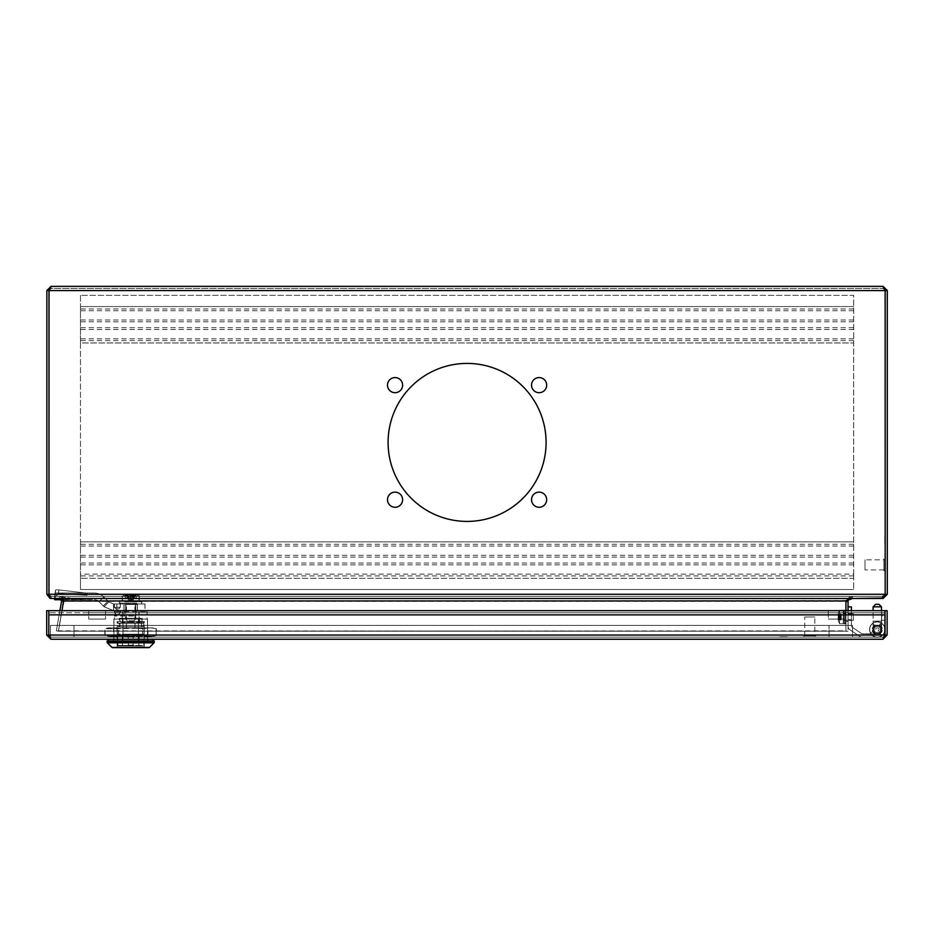 <?xml version="1.0" encoding="UTF-8"?>
<svg xmlns="http://www.w3.org/2000/svg" width="934" height="934" viewBox="0 0 934 934"><rect width="100%" height="100%" fill="white"/><g stroke="black" fill="none" stroke-linecap="round" stroke-linejoin="round"><path stroke-width="0.7" stroke-dasharray="4.67 3.5" d="M49.21 636.299L50.903 637.14L48.801 635.05L48.813 614.876L88.718 614.876L88.718 610.673L46.7 610.673L46.7 635.05L48.801 635.05L48.813 612.774L48.813 614.876L88.718 614.876L88.718 619.079L88.718 610.673L105.53 610.673L105.53 619.079L105.53 614.876L828.306 614.876L828.306 619.079L828.306 610.673L105.53 610.673L105.53 612.774L88.718 612.774L88.718 610.673M105.53 610.673L105.53 614.876L828.306 614.876L828.306 610.673L845.107 610.673L845.107 619.079L845.107 614.876L885.023 614.876L885.023 610.673L845.107 610.673L845.107 612.774L828.306 612.774L828.306 610.673M828.306 612.774L105.53 612.774M845.107 610.673L845.107 614.876L885.023 614.876L885.023 612.774L845.107 612.774M884.767 635.844L882.934 637.14L882.934 639.241L887.137 635.05L885.035 635.05L885.023 614.876L48.813 614.876L48.813 635.05L48.813 614.876M105.53 619.079L88.718 619.079L105.53 619.079M845.107 619.079L828.306 619.079L845.107 619.079M88.718 612.774L885.023 612.774L885.023 610.673L885.035 635.05L48.813 635.05L885.023 635.05L48.813 635.05L50.903 639.241L50.903 637.14L882.934 637.14L50.903 637.14L48.813 635.05L50.903 637.14L882.934 637.14L885.023 635.05L885.023 614.876L885.023 635.05L882.934 637.14L50.903 637.14L50.903 639.241L46.7 635.05M122.249 637.14L147.63 637.14L122.249 637.14L122.249 639.241L139.236 639.241L113.855 639.241L147.63 639.241L113.855 639.241L122.249 639.241L122.249 637.14M147.63 637.14L139.236 637.14L147.63 637.14L147.63 639.241L139.236 639.241L147.63 639.241L147.63 637.14M882.934 637.14L884.615 636.299L882.934 639.241L882.934 637.14M887.137 635.05L887.137 610.673L885.035 610.673L885.023 612.774L48.813 612.774L48.813 610.673L48.813 612.774L48.813 610.673L48.813 612.774L885.023 612.774L885.023 614.876M50.903 639.241L882.934 639.241L50.903 639.241M113.703 636.299L116.365 636.719L114.076 636.719L113.855 639.241L113.855 637.14L113.855 639.241L113.855 637.14L110.807 637.14L115.863 637.14L110.375 636.719L115.956 637.14L110.889 637.14L115.956 637.14L110.889 637.14L112.932 637.14L112.43 636.299L109.897 636.299L116.808 636.299L109.815 636.299L112.839 637.14L112.349 636.299L109.815 636.299L116.727 636.299L112.349 636.299M139.236 637.14L139.236 639.241L139.236 637.14M848.049 606.89L848.049 626.224A4.203 4.203 -179.9 0 0 849.893 629.703L859.817 636.416A4.203 4.203 -179.9 0 0 862.175 637.14L877.295 637.14A7.6 7.6 -179.9 0 0 884.907 629.539A7.6 7.6 -179.9 0 0 877.295 621.939A7.6 7.6 -179.9 0 0 870.5 632.948L873.5 631.442A4.25 4.25 0.1 0 1 877.295 625.29A4.25 4.25 0.1 0 1 881.544 629.539A4.25 4.25 0.1 0 1 877.295 633.789L862.175 633.789A0.841 0.841 0.1 0 1 861.697 633.637L851.785 626.912A0.841 0.841 0.1 0 1 851.411 626.224L851.411 606.89L848.049 606.89L848.049 626.224A4.203 4.203 -179.9 0 0 849.893 629.703L859.817 636.416A4.203 4.203 -179.9 0 0 862.175 637.14L877.295 637.14A7.6 7.6 -179.9 0 0 884.907 629.539A7.6 7.6 -179.9 0 0 877.295 621.939A7.6 7.6 -179.9 0 0 870.5 632.948L873.5 631.442A4.25 4.25 0.1 0 1 877.295 625.29A4.25 4.25 0.1 0 1 881.544 629.539L881.498 621.133L877.295 621.133L881.498 621.133L881.498 610.673L873.092 610.673L873.092 621.133L881.498 621.133L873.092 621.133L877.295 621.133L873.092 621.133L873.092 629.539A4.203 4.203 -179.9 0 0 877.295 633.742A4.203 4.203 -179.9 0 0 881.498 629.539A4.25 4.25 0.1 0 1 877.295 633.789L862.175 633.789A0.841 0.841 0.1 0 1 861.697 633.637L851.785 626.912A0.841 0.841 0.1 0 1 851.411 626.224L851.411 606.89L848.049 606.89L848.049 626.224A4.203 4.203 -179.9 0 0 849.893 629.703L859.817 636.416A4.203 4.203 -179.9 0 0 862.175 637.14L877.295 637.14A7.6 7.6 -179.9 0 0 884.907 629.539A7.6 7.6 -179.9 0 0 877.295 621.939A7.6 7.6 -179.9 0 0 870.5 632.948L873.5 631.442A4.25 4.25 0.1 0 1 877.295 625.29A4.25 4.25 0.1 0 1 881.544 629.539A4.25 4.25 0.1 0 1 877.295 633.789L862.175 633.789A0.841 0.841 0.1 0 1 861.697 633.637L851.785 626.912A0.841 0.841 0.1 0 1 851.411 626.224L851.411 606.89L848.049 606.89L848.049 626.224A4.203 4.203 -179.9 0 0 849.893 629.703L859.817 636.416A4.203 4.203 -179.9 0 0 862.175 637.14L877.295 637.14A7.6 7.6 -179.9 0 0 884.907 629.539A7.6 7.6 -179.9 0 0 877.295 621.939A7.6 7.6 -179.9 0 0 870.5 632.948L873.5 631.442A4.25 4.25 0.1 0 1 877.295 625.29A4.25 4.25 0.1 0 1 881.544 629.539A4.203 4.203 -179.9 0 0 877.295 625.336A4.203 4.203 0.1 0 1 881.498 629.539A4.203 4.203 0.1 0 1 877.295 633.742A4.203 4.203 0.1 0 1 873.092 629.539A4.203 4.203 0.1 0 1 877.295 625.336A4.203 4.203 0.1 0 1 881.498 629.539A4.203 4.203 0.1 0 1 877.295 633.742A4.203 4.203 0.1 0 1 873.092 629.539A4.203 4.203 0.1 0 1 877.295 625.336A4.203 4.203 0.1 0 1 881.498 629.539A4.203 4.203 0.1 0 1 877.295 633.742A4.203 4.203 0.1 0 1 873.092 629.539A4.203 4.203 0.1 0 1 877.295 625.336A4.203 4.203 -179.9 0 0 873.092 629.539A4.203 4.203 0.1 0 1 877.295 625.336A4.203 4.203 -179.9 0 0 873.092 629.539A4.203 4.203 -179.9 0 0 877.295 633.742A4.203 4.203 0.1 0 1 873.092 629.539L873.092 606.843L881.498 606.843L873.092 606.843L881.498 606.843L878.976 604.321L875.613 604.321L877.295 604.321L875.613 604.321L873.092 606.843M881.498 606.843L881.498 629.539A4.203 4.203 0.1 0 1 877.295 633.742A4.203 4.203 -179.9 0 0 881.498 629.539A4.203 4.203 -179.9 0 0 877.295 625.336A4.203 4.203 -179.9 0 0 873.092 629.539A4.203 4.203 -179.9 0 0 877.295 633.742A4.203 4.203 -179.9 0 0 881.498 629.539A4.203 4.203 -179.9 0 0 877.295 625.336A4.203 4.203 -179.9 0 0 873.092 629.539A4.203 4.203 -179.9 0 0 877.295 633.742A4.203 4.203 -179.9 0 0 881.498 629.539A4.203 4.203 -179.9 0 0 877.295 625.336A4.203 4.203 0.1 0 1 881.498 629.539A4.25 4.25 0.1 0 1 877.295 633.789L862.175 633.789A0.841 0.841 0.1 0 1 861.697 633.637L851.785 626.912A0.841 0.841 0.1 0 1 851.411 626.224L851.411 610.673L845.947 610.673L845.947 631.267L848.049 631.267L845.947 631.267L845.947 600.585L846.589 600.585L845.935 601.321L852.473 596.382L50.132 596.382L50.132 598.484L882.221 598.484L852.473 598.484L852.473 596.382L845.935 601.321L845.935 631.197L58.41 630.835L62.018 610.673M883.097 598.484L850.15 598.484L850.15 596.382L883.097 596.382L850.15 596.382L850.15 598.484L848.049 600.585L850.15 598.484L852.473 598.484L845.935 600.947L845.935 631.197L58.41 631.197L845.935 631.197L845.935 610.673L59.904 610.673L56.344 630.835L61.609 600.947L63.687 601.321C63.827 598.402 62.45 596.756 59.542 596.382L51.066 596.382L51.066 598.484L59.542 598.484L59.542 596.382C62.438 596.744 63.816 598.39 63.687 601.321L58.41 631.197L63.757 601.321L61.656 596.382L882.221 596.382L882.221 598.484L61.656 598.484L852.473 598.484L852.473 596.382L882.221 596.382L882.221 598.484L885.187 594.281L887.3 594.281L883.097 598.484L883.097 596.382L883.097 598.04M48.813 610.673L885.023 610.673M829.053 637.14L829.053 625.383L829.053 637.14L74.019 637.14L74.019 625.383L829.053 625.383L74.019 625.383L74.019 637.14L829.053 637.14M852.59 625.383L852.59 637.14L852.59 625.383L50.483 625.383L50.483 637.14L852.59 637.14L50.483 637.14L50.483 625.383L852.59 625.383M814.857 635.891L804.769 635.891L814.857 635.891L814.857 616.977L804.769 616.977L814.857 616.977M804.769 635.891L804.769 616.977M815.697 637.14L803.929 637.14L815.697 637.14L815.697 635.891L803.929 635.891L815.697 635.891M803.929 637.14L803.929 635.891M117.217 647.145L144.782 647.647L117.217 647.145L144.28 647.145L144.28 621.6L117.217 621.6L117.217 647.145M112.512 647.647L148.88 647.647M116.038 615.039L114.357 616.008L135.78 616.008L135.78 611.642L147.128 611.642L115.151 611.642L116.925 610.673L145.447 610.673L135.78 610.673L135.78 615.039L116.038 615.039L114.357 616.008L114.357 619.079L147.128 619.079L114.357 619.079M119.4 618.238L142.085 618.238L119.4 618.238L119.4 621.6L142.085 621.6L119.4 621.6M142.085 618.238L142.085 621.6M135.78 616.008L135.78 615.039L122.342 615.039L124.024 615.039L124.024 604.45L124.024 610.673L122.506 610.673L125.705 610.673L124.024 610.673L124.024 603.948L124.024 610.673L145.027 610.673L116.867 610.673L139.143 610.673L139.143 618.238L122.342 618.238L139.143 618.238M122.342 615.039L122.342 618.238M145.447 610.673L147.128 611.642L147.128 619.079M107.13 640.922L154.273 640.922M113.936 619.079L113.936 640.922L123.043 640.922L123.043 619.079L123.043 640.922L113.936 640.922L113.936 619.079L123.043 619.079L113.936 619.079M138.442 619.079L138.442 640.922L147.549 640.922L147.549 619.079L147.549 640.922L138.442 640.922L138.442 619.079L147.549 619.079L123.043 619.079L138.442 619.079M138.442 640.922L122.844 640.922L138.465 640.922L138.465 639.241L122.844 639.241L147.969 639.241L138.465 639.241L138.465 640.922M115.151 611.642L115.151 616.008M116.925 610.673L124.024 610.673L124.07 603.948L145.027 603.948L116.867 603.948L124.07 603.948L124.07 610.673M135.78 611.642L135.78 603.948L125.705 603.948L137.461 603.948L137.461 610.673L137.461 603.948L135.78 603.948L135.78 610.673L137.461 610.673L137.461 604.45L135.5 604.45L137.461 604.45L137.461 610.673L138.979 610.673L125.705 610.673L139.143 610.673M117.217 621.6L144.28 621.6M116.925 615.039L124.024 615.039M108.216 636.299L130.748 636.299L108.216 636.299L104.888 635.412L117.147 635.482L104.888 635.412L104.888 628.792L108.216 627.905L153.269 627.905L156.387 628.734L151.191 627.905L156.387 628.734L156.387 635.47L153.269 636.299M151.378 636.299L150.514 637.14L145.447 637.14L151.016 636.719L144.957 636.299L151.378 636.299L144.455 636.299L151.506 636.299L144.536 636.299L151.46 636.299L144.536 636.299L150.596 637.14L145.529 637.14L150.596 637.14M153.269 627.905L117.147 628.722L117.147 635.482L130.748 636.299L117.147 635.482L117.147 628.722L105.11 628.734L130.748 627.905L108.216 627.905M113.516 636.299L147.969 636.299L113.516 636.299L113.516 627.905L147.969 627.905L113.516 627.905M147.969 636.299L147.969 627.905M149.148 636.299L130.748 636.299L149.148 636.299L144.128 635.517L149.148 636.299M130.748 627.905L142.668 628.699L130.748 627.905M142.668 635.505L130.748 636.299L144.128 635.517L142.668 635.505L142.668 628.699L149.148 627.905L142.668 628.699L142.668 635.505M156.165 635.529L151.191 636.299L156.165 635.529L156.165 628.675L156.165 635.529M127.222 636.719L134.765 636.299L133.772 637.14L127.713 637.14L134.262 636.719L127.713 637.14L133.772 636.719L127.713 637.14L126.72 636.299L134.765 636.299L127.222 636.719M130.748 639.241L108.472 639.241L130.748 639.241M130.748 640.922L108.472 640.922L130.748 640.922M122.926 639.241L138.547 639.241L113.434 639.241L122.926 639.241L122.926 640.922L148.051 640.922L113.434 640.922L122.926 640.922L122.961 619.079L122.961 640.922L113.855 640.922L147.467 640.922L147.467 619.079L147.467 640.922L138.36 640.922L138.36 619.079L138.36 640.922L122.961 640.922L122.926 639.241M148.051 639.241L138.547 639.241L148.051 639.241L148.051 640.922L148.051 639.241M113.434 639.241L113.434 640.922L113.434 639.241M138.547 639.241L138.547 640.922L138.547 639.241M132.336 621.6L140.59 621.6L139.143 619.931L140.602 618.238L129.149 618.238L140.812 618.25L142.085 619.919L140.789 621.589L132.336 621.6M131.566 622.102L122.004 622.102L131.566 622.102M131.566 622.943L122.004 622.943L131.566 622.943M129.534 622.943L143.521 622.943L129.534 622.943M129.534 622.102L143.521 622.102L129.534 622.102M142.879 623.282L118.606 623.282L142.879 623.282C144.536 624.788 144.536 625.908 142.879 626.644L118.606 626.644L142.879 626.644C141.256 625.92 141.256 624.799 142.879 623.282M139.458 645.966L118.046 645.966L122.027 645.966L117.532 645.464L117.532 634.209L118.046 645.966L143.439 645.966M130.748 604.45L126.452 604.45L130.748 604.45M130.748 627.987L126.452 627.987L130.748 627.987M130.748 634.209L122.552 634.209L122.552 645.464L143.953 645.464L143.953 634.209L143.953 645.464L122.552 645.464L122.552 634.209L117.532 634.209L130.748 634.209M130.748 626.644L117.299 626.644L130.748 626.644M130.748 622.943L119.984 622.943L130.748 622.943M130.748 610.673L125.985 610.673L125.985 604.45L125.985 610.673L135.5 610.673L135.5 604.45L135.5 610.673L130.748 610.673M125.985 604.45L135.5 604.45L125.985 604.45M135.5 610.673L125.985 610.673L135.5 610.673M138.933 634.209L138.933 645.464L138.933 634.209M125.121 603.948L141.244 603.948L114.357 603.948L120.241 603.948L120.241 607.31L120.241 603.948L136.364 603.948M136.364 600.924L125.121 600.924M128.95 620.76L134.111 620.76L128.95 620.76M133.445 619.079L125.705 619.079L133.445 619.079M127.701 596.044L130.433 601.426L132.815 600.609L134.858 596.044L133.55 596.044L133.539 594.701L134.391 595.332L134.391 598.064L136.095 598.064L131.332 598.624L131.332 596.044L126.627 596.044L127.935 598.624L127.935 596.044L126.627 596.044M134.391 598.064L131.507 598.064M128.448 596.044L137.637 596.044L127.946 596.044L128.717 596.044L128.448 598.624L125.401 598.064L125.985 594.701L122.331 595.297M128.273 598.064L125.401 598.064M133.784 596.044L132.476 596.044L132.476 598.624L133.784 596.044L134.858 596.044M133.55 598.624L133.55 596.044L131.332 596.044M136.095 598.064L136.095 595.332L135.243 594.701L137.637 594.701L127.946 594.701L127.946 596.044L132.476 596.044M133.212 598.064L132.815 600.609L132.768 596.044M135.243 594.701L135.243 596.044M127.946 594.701L127.106 595.332L127.106 598.064M127.106 595.332L130.351 596.044L130.351 600.924L122.144 600.924L139.341 600.924L130.351 600.924M134.391 595.332L122.144 596.044L122.144 600.924M122.541 600.924L122.144 596.044L125.401 595.332M131.134 596.044L131.134 600.924M130.351 596.044L139.341 596.044L139.341 600.924M138.944 600.924L139.341 596.044L136.095 595.332M133.796 594.701L123.37 594.701M127.689 594.701L135.5 594.701M123.848 596.044L123.848 594.701L125.985 594.701M123.848 594.701L133.539 594.701M126.242 594.701L126.242 596.044M132.476 598.624L131.204 600.609L129.978 598.064M130.433 601.426L129.347 601.426L127.935 598.624M132.138 601.426L131.052 601.426L131.204 600.609M129.347 601.426L131.052 601.426M128.448 598.624L128.717 596.044M130.281 600.609L131.332 598.624M145.027 603.948L145.027 610.673M58.468 593.569L56.122 596.312L82.694 599.488L56.122 596.312A3.362 0.782 -173.2 0 0 54.744 596.779A3.362 0.782 -173.2 0 1 54.744 596.779A3.362 0.782 -173.2 0 1 56.122 596.312L58.468 593.569L58.9 589.903A3.362 0.782 6.8 0 0 55.515 590.276A3.362 0.782 6.8 0 0 55.515 590.288A3.362 0.782 6.8 0 1 55.515 590.276A3.362 0.782 6.8 0 1 58.9 589.903L85.566 592.997L58.9 589.903L58.468 593.569L85.309 595.133L85.566 592.997L55.363 592.997L54.581 599.488L55.515 590.288L55.106 599.745L55.106 593.02L87.095 593.02L85.566 592.997L85.309 595.133L58.468 593.569M54.639 598.484L54.744 596.791A3.362 0.782 -173.2 0 0 54.744 596.791L54.639 598.484M120.323 612.692L118.641 614.374L116.12 614.374L114.438 612.692L114.438 610.673L120.323 610.673L114.438 610.673L114.438 612.692L120.323 612.692L118.641 614.374L116.12 614.374L114.438 612.692L120.323 612.692L120.323 610.673L120.323 612.692M116.12 614.374L118.641 614.374L116.12 614.374M113.621 603.948L116.867 603.948L113.621 603.948L113.621 610.673L116.867 610.673L113.621 610.673L104.118 606.738L103.3 605.921L108.052 601.169L108.869 601.975L103.849 596.966A13.45 13.45 179.7 0 0 94.346 593.02L55.106 593.02L87.095 593.02L55.106 593.02L87.095 593.02L87.095 595.203L87.095 593.02L94.346 593.02A13.45 13.45 -0.3 0 1 103.849 596.966L108.052 601.169L103.3 605.921L104.118 606.738L108.869 601.975L113.621 603.948L113.621 610.673L104.118 606.738L108.869 601.975L113.621 603.948M120.323 603.948L114.438 603.948L120.323 603.948L120.323 607.31L120.323 603.948M99.097 601.718L103.3 605.921L99.097 601.718A6.725 6.725 179.7 0 0 94.346 599.745A6.725 6.725 -0.3 0 1 99.097 601.718L103.849 596.966L99.097 601.718M55.106 599.745L94.252 599.745A6.725 6.725 -0.4 0 1 99.016 601.718L103.219 605.921L107.97 601.169L108.788 601.975L103.767 596.966A13.45 13.45 179.6 0 0 94.252 593.02L85.484 592.997L58.819 589.903A3.362 0.782 6.8 0 0 55.433 590.276A3.362 0.782 6.8 0 0 55.433 590.288A3.362 0.782 6.8 0 1 55.433 590.276A3.362 0.782 6.8 0 1 58.819 589.903L85.484 592.997L55.281 592.997L54.499 599.488L55.433 590.288L55.024 599.745L55.024 593.02L87.002 593.02L85.484 592.997L85.227 595.133L58.387 593.569L56.04 596.312L82.612 599.488L56.04 596.312A3.362 0.782 -173.2 0 0 54.662 596.779A3.362 0.782 -173.2 0 1 54.662 596.779A3.362 0.782 -173.2 0 1 56.04 596.312L58.387 593.569L58.819 589.903L58.387 593.569L85.227 595.133L85.484 592.997L55.024 593.02L87.002 593.02L55.024 593.02L87.002 593.02L87.002 595.203L87.002 593.02L94.252 593.02A13.45 13.45 -0.4 0 1 103.767 596.966L107.97 601.169L103.219 605.921L104.024 606.738L99.016 601.718A6.725 6.725 179.6 0 0 94.252 599.745L61.34 599.488M85.309 595.133L87.095 595.203L85.309 595.133M114.438 607.31L114.438 603.948L114.438 607.31L116.12 608.991L118.641 608.991L120.323 607.31L114.438 607.31L116.12 608.991L118.641 608.991L120.323 607.31L114.438 607.31M118.641 608.991L116.12 608.991L118.641 608.991M117.124 647.145L144.7 647.647L116.622 647.647L144.7 647.647L117.124 647.145L144.186 647.145L144.186 621.6L117.124 621.6L117.124 647.145M112.605 647.647L148.798 647.647A0.841 0.841 180 0 0 149.393 647.402L153.947 642.849A0.841 0.841 180 0 0 154.192 642.265L107.13 642.265L154.192 642.265L154.192 640.922M115.956 615.039L114.275 616.008L135.699 616.008L135.699 611.642L147.047 611.642L115.069 611.642L116.843 610.673L145.365 610.673L135.699 610.673L135.699 615.039L115.956 615.039L114.275 616.008L114.275 619.079L147.047 619.079L114.275 619.079M119.319 618.238L142.003 618.238L119.319 618.238L119.319 621.6L142.003 621.6L119.319 621.6M142.003 618.238L142.003 621.6M135.699 616.008L135.699 615.039L122.261 615.039L123.93 615.039L123.93 604.45L123.93 610.673L122.424 610.673L125.611 610.673L123.93 610.673L123.93 603.948L123.93 610.673L139.061 610.673L139.061 618.238L122.261 618.238L139.061 618.238M122.261 615.039L122.261 618.238M145.365 610.673L147.047 611.642L147.047 619.079M113.855 619.079L113.855 640.922L113.855 619.079L122.961 619.079L113.855 619.079M138.36 619.079L122.961 619.079L138.36 619.079M115.069 611.642L115.069 616.008M116.867 610.673L116.867 603.948L116.867 610.673L123.93 610.673M135.699 611.642L135.699 603.948L125.611 603.948L137.38 603.948L137.38 610.673L137.38 603.948L125.611 603.948L135.699 603.948L135.699 610.673L137.38 610.673L137.38 604.45L135.418 604.45L137.38 604.45L137.38 610.673L138.897 610.673L125.611 610.673L139.061 610.673M117.124 621.6L144.186 621.6M116.843 615.039L123.93 615.039M108.134 636.299L130.655 636.299L108.134 636.299L104.806 635.412L117.065 635.482L104.806 635.412L104.806 628.792L108.134 627.905L153.188 627.905L156.305 628.734L151.11 627.905L156.305 628.734L156.305 635.47L153.188 636.299M153.188 627.905L117.065 628.722L117.065 635.482L130.655 636.299L117.065 635.482L117.065 628.722L105.028 628.734L130.655 627.905L108.134 627.905M113.434 636.299L147.887 636.299L113.434 636.299L113.434 627.905L147.887 627.905L113.434 627.905M147.887 636.299L147.887 627.905M149.066 636.299L130.655 636.299L149.066 636.299L144.046 635.517L149.066 636.299M130.655 627.905L142.587 628.699L130.655 627.905M142.587 635.505L130.655 636.299L144.046 635.517L142.587 635.505L142.587 628.699L149.066 627.905L142.587 628.699L142.587 635.505M156.071 635.529L151.11 636.299L156.071 635.529L156.071 628.675L156.071 635.529M127.141 636.719L134.683 636.299L133.69 637.14L127.631 637.14L134.181 636.719L127.631 637.14L133.69 636.719L127.631 637.14L126.639 636.299L134.683 636.299L127.141 636.719M130.655 639.241L152.931 639.241L130.655 639.241M130.655 640.922L152.931 640.922L130.655 640.922M113.341 639.241L122.844 639.241L113.341 639.241L113.341 640.922L122.844 640.922L113.341 640.922L113.341 639.241M122.844 639.241L122.844 640.922L122.844 639.241M147.969 639.241L147.969 640.922L147.969 639.241M132.254 621.6L140.509 621.6L139.061 619.931L140.509 618.238L129.067 618.238L140.719 618.25L142.003 619.919L140.707 621.589L132.254 621.6M131.484 622.102L121.922 622.102L131.484 622.102M131.484 622.943L121.922 622.943L131.484 622.943M129.452 622.943L143.439 622.943L129.452 622.943M129.452 622.102L143.439 622.102L129.452 622.102M142.785 623.282L118.525 623.282L142.785 623.282C144.443 624.788 144.443 625.908 142.785 626.644L118.525 626.644L142.785 626.644C141.174 625.92 141.174 624.799 142.785 623.282M139.376 645.966L117.964 645.966L121.945 645.966L117.45 645.464L117.45 634.209L117.964 645.966L143.357 645.966M130.655 604.45L134.94 604.45L130.655 604.45M130.655 627.987L134.94 627.987L130.655 627.987M130.655 634.209L122.471 634.209L122.471 645.464L143.871 645.464L143.871 634.209L143.871 645.464L122.471 645.464L122.471 634.209L117.45 634.209L143.871 634.209L130.655 634.209M130.655 626.644L144.105 626.644L130.655 626.644M130.655 622.943L141.419 622.943L130.655 622.943M130.655 610.673L125.903 610.673L125.903 604.45L125.903 610.673L135.418 610.673L135.418 604.45L135.418 610.673L130.655 610.673M125.903 604.45L135.418 604.45L125.903 604.45M135.418 610.673L125.903 610.673L135.418 610.673M138.851 634.209L138.851 645.464L138.851 634.209M125.039 603.948L136.282 603.948M136.282 600.924L125.039 600.924M128.857 620.76L134.017 620.76L128.857 620.76M133.352 619.079L125.611 619.079L133.352 619.079M127.619 596.044L130.351 601.426L132.733 600.609L134.776 596.044L133.469 596.044L133.457 594.701L134.298 595.332L134.298 598.064L136.002 598.064L131.25 598.624L131.25 596.044L126.545 596.044L127.853 598.624L127.853 596.044L126.545 596.044M134.298 598.064L131.425 598.064M128.367 596.044L137.555 596.044L127.865 596.044L128.623 596.044L128.367 598.624L125.308 598.064L125.903 594.701L122.249 595.297M128.191 598.064L125.308 598.064M133.702 596.044L132.394 596.044L132.394 598.624L133.702 596.044L134.776 596.044M133.469 598.624L133.469 596.044L131.25 596.044M136.002 598.064L136.002 595.332L135.161 594.701L137.555 594.701L127.865 594.701L127.865 596.044L132.394 596.044M133.13 598.064L132.733 600.609L132.686 596.044M135.161 594.701L135.161 596.044M127.865 594.701L127.012 595.332L127.012 598.064M127.012 595.332L130.27 596.044L130.27 600.924L122.062 600.924L139.259 600.924L130.27 600.924M134.298 595.332L122.062 596.044L122.062 600.924M122.459 600.924L122.062 596.044L125.308 595.332M131.052 596.044L131.052 600.924M130.27 596.044L139.259 596.044L139.259 600.924M138.862 600.924L139.259 596.044L136.002 595.332M133.714 594.701L123.288 594.701M127.608 594.701L135.418 594.701M123.767 596.044L123.767 594.701L125.903 594.701M123.767 594.701L133.457 594.701M126.16 594.701L126.16 596.044M132.394 598.624L131.122 600.609L129.896 598.064M130.351 601.426L129.266 601.426L127.853 598.624M132.056 601.426L130.97 601.426L131.122 600.609M129.266 601.426L130.97 601.426M128.367 598.624L128.623 596.044M130.188 600.609L131.25 598.624M144.945 603.948L123.989 603.948L144.945 603.948L144.945 610.673L123.989 610.673L144.945 610.673M54.557 598.484L54.662 596.791A3.362 0.782 -173.2 0 0 54.662 596.791L54.557 598.484M120.241 612.692L118.56 614.374L116.038 614.374L114.357 612.692L114.357 610.673L120.241 610.673L114.357 610.673L114.357 612.692L120.241 612.692L118.56 614.374L116.038 614.374L114.357 612.692L120.241 612.692L120.241 610.673L120.241 612.692M116.038 614.374L118.56 614.374L116.038 614.374M125.611 603.948L123.93 603.948L125.611 603.948L125.611 619.079L127.293 620.76M123.989 610.673L116.785 610.673L123.989 610.673L123.989 603.948L116.785 603.948L123.989 603.948L123.989 610.673M113.539 603.948L116.785 603.948L113.539 603.948L113.539 610.673L116.785 610.673L113.539 610.673L104.024 606.738L108.788 601.975L113.539 603.948L113.539 610.673L104.024 606.738L108.788 601.975L113.539 603.948M85.227 595.133L87.002 595.203L85.227 595.133M55.024 599.745L87.002 599.745L54.581 599.488M114.357 607.31L114.357 603.948L114.357 607.31L116.038 608.991L118.56 608.991L120.241 607.31L114.357 607.31L116.038 608.991L118.56 608.991L120.241 607.31L114.357 607.31M118.56 608.991L116.038 608.991L118.56 608.991M857.435 630.754L856.046 629.808L857.435 630.754M851.411 616.977L851.411 614.198L851.411 616.977M848.049 616.977L848.049 612.611L848.049 616.977M877.295 627.858A1.681 1.681 0.1 0 1 878.976 629.539A1.681 1.681 0.1 0 1 877.295 631.221A1.681 1.681 0.1 0 1 875.613 629.539A1.681 1.681 0.1 0 1 877.295 627.858A1.681 1.681 -179.9 0 0 875.613 629.539A1.681 1.681 -179.9 0 0 877.295 631.221A1.681 1.681 -179.9 0 0 878.976 629.539A1.681 1.681 -179.9 0 0 877.295 627.858M877.295 626.34A3.199 3.199 0.1 0 1 880.493 629.539A3.199 3.199 0.1 0 1 877.295 632.738A3.199 3.199 0.1 0 1 874.107 629.539A3.199 3.199 0.1 0 1 877.295 626.34A3.199 3.199 0.1 0 1 880.493 629.539A3.199 3.199 0.1 0 1 877.295 632.738A3.199 3.199 0.1 0 1 874.107 629.539A3.199 3.199 0.1 0 1 877.295 626.34A3.199 3.199 -179.9 0 0 874.107 629.539A3.199 3.199 -179.9 0 0 877.295 632.738A3.199 3.199 -179.9 0 0 880.493 629.539A3.199 3.199 -179.9 0 0 877.295 626.34A3.199 3.199 -179.9 0 0 874.107 629.539A3.199 3.199 -179.9 0 0 877.295 632.738A3.199 3.199 -179.9 0 0 880.493 629.539A3.199 3.199 -179.9 0 0 877.295 626.34M881.673 614.245L881.673 616.592L881.673 614.245L881.673 616.592L881.673 614.245L881.673 616.592L881.673 614.245L881.673 616.592L881.673 614.245L882.35 615.424L881.673 616.592L882.35 615.424L881.673 614.245L882.35 615.424L881.673 616.592L882.35 615.424L881.673 614.245M885.035 629.539L885.035 612.902L881.673 612.902L881.673 629.539A4.366 4.366 0.1 0 1 877.295 633.906A4.366 4.366 0.1 0 1 872.928 629.539A4.366 4.366 0.1 0 1 877.295 625.173A4.366 4.366 -179.9 0 0 872.928 629.539A4.366 4.366 -179.9 0 0 877.295 633.906A4.366 4.366 0.1 0 1 872.928 629.539A4.366 4.366 0.1 0 1 879.291 625.652L880.832 622.663A7.729 7.729 -179.9 0 0 869.566 629.539A7.729 7.729 -179.9 0 0 877.295 637.268A7.729 7.729 -179.9 0 0 885.035 629.539A7.729 7.729 0.1 0 1 877.295 637.268A7.729 7.729 -179.9 0 0 885.035 629.539L885.035 612.902L881.673 612.902L881.673 629.539A4.366 4.366 0.1 0 1 877.295 633.906A4.366 4.366 0.1 0 1 872.928 629.539A4.366 4.366 0.1 0 1 879.291 625.652A4.366 4.366 -179.9 0 0 877.295 625.173A4.366 4.366 0.1 0 1 879.291 625.652L880.832 622.663A7.729 7.729 -179.9 0 0 869.566 629.539A7.729 7.729 -179.9 0 0 877.295 637.268A7.729 7.729 0.1 0 1 869.566 629.539A7.729 7.729 0.1 0 1 877.295 621.811A7.729 7.729 -179.9 0 0 869.566 629.539A7.729 7.729 -179.9 0 0 877.295 637.268A7.729 7.729 -179.9 0 0 885.035 629.539L885.035 612.902L881.673 612.902L881.673 629.539A4.366 4.366 0.1 0 1 877.295 633.906A4.366 4.366 0.1 0 1 872.928 629.539A4.366 4.366 0.1 0 1 877.295 625.173A4.366 4.366 -179.9 0 0 872.928 629.539A4.366 4.366 -179.9 0 0 877.295 633.906A4.366 4.366 0.1 0 1 872.928 629.539A4.366 4.366 0.1 0 1 879.291 625.652L880.832 622.663A7.729 7.729 -179.9 0 0 869.566 629.539A7.729 7.729 -179.9 0 0 877.295 637.268A7.729 7.729 -179.9 0 0 885.035 629.539A7.729 7.729 0.1 0 1 877.295 637.268A7.729 7.729 -179.9 0 0 885.035 629.539L885.035 612.902L881.673 612.902L881.673 629.539A4.366 4.366 0.1 0 1 877.295 633.906A4.366 4.366 -179.9 0 0 881.673 629.539L881.673 620.293L885.035 620.293L881.673 620.293L881.673 629.539A4.366 4.366 0.1 0 1 877.295 633.906A4.366 4.366 0.1 0 1 872.928 629.539A4.366 4.366 0.1 0 1 879.291 625.652A4.366 4.366 -179.9 0 0 877.295 625.173A4.366 4.366 0.1 0 1 879.291 625.652L880.832 622.663A7.729 7.729 -179.9 0 0 877.295 621.811A7.729 7.729 0.1 0 1 880.832 622.663L879.291 625.652L880.832 622.663A7.729 7.729 -179.9 0 0 869.566 629.539A7.729 7.729 -179.9 0 0 877.295 637.268A7.729 7.729 0.1 0 1 869.566 629.539A7.729 7.729 0.1 0 1 877.295 621.811A7.729 7.729 -179.9 0 0 869.566 629.539A7.729 7.729 -179.9 0 0 877.295 637.268A7.729 7.729 -179.9 0 0 885.023 629.971M877.295 633.906A4.366 4.366 -179.9 0 0 881.673 629.539A4.366 4.366 0.1 0 1 877.295 633.906M877.295 621.811A7.729 7.729 0.1 0 1 880.832 622.663A7.729 7.729 -179.9 0 0 877.295 621.811M881.673 620.293L885.035 620.293L881.673 620.293M784.595 636.976L777.87 636.976L784.595 636.976M784.595 636.813L780.392 636.813L784.595 636.813M784.595 637.14L777.87 637.14L784.595 637.14M786.276 636.813L782.914 636.976L786.276 636.813M787.117 636.813L782.073 636.976L787.117 636.813M781.233 636.813L787.957 636.976L781.233 636.813M531.539 499.702A7.565 7.565 0 0 1 539.105 492.136A7.565 7.565 0 0 1 546.67 499.702A7.565 7.565 0 0 1 539.105 507.267A7.565 7.565 0 0 1 531.539 499.702A7.565 7.565 0 0 0 539.105 507.267A7.565 7.565 0 0 0 546.67 499.702A7.565 7.565 0 0 1 539.105 507.267A7.565 7.565 0 0 1 531.539 499.702A7.565 7.565 0 0 1 539.105 492.136A7.565 7.565 0 0 1 546.67 499.702A7.565 7.565 0 0 0 539.105 492.136A7.565 7.565 0 0 0 531.539 499.702M531.539 385.123A7.565 7.565 0 0 1 539.105 377.569A7.565 7.565 0 0 1 546.67 385.123A7.565 7.565 0 0 1 539.105 392.689A7.565 7.565 0 0 1 531.539 385.123A7.565 7.565 0 0 0 539.105 392.689A7.565 7.565 0 0 0 546.67 385.123A7.565 7.565 0 0 1 539.105 392.689A7.565 7.565 0 0 1 531.539 385.123A7.565 7.565 0 0 1 539.105 377.569A7.565 7.565 0 0 1 546.67 385.123A7.565 7.565 0 0 0 539.105 377.569A7.565 7.565 0 0 0 531.539 385.123M387.493 385.123A7.565 7.565 0 0 1 395.059 377.569A7.565 7.565 0 0 1 402.624 385.123A7.565 7.565 0 0 1 395.059 392.689A7.565 7.565 0 0 1 387.493 385.123A7.565 7.565 0 0 0 395.059 392.689A7.565 7.565 0 0 0 402.624 385.123A7.565 7.565 0 0 1 395.059 392.689A7.565 7.565 0 0 1 387.493 385.123A7.565 7.565 0 0 1 395.059 377.569A7.565 7.565 0 0 1 402.624 385.123A7.565 7.565 0 0 0 395.059 377.569A7.565 7.565 0 0 0 387.493 385.123M387.493 499.702A7.565 7.565 0 0 1 395.059 492.136A7.565 7.565 0 0 1 402.624 499.702A7.565 7.565 0 0 1 395.059 507.267A7.565 7.565 0 0 1 387.493 499.702A7.565 7.565 0 0 0 395.059 507.267A7.565 7.565 0 0 0 402.624 499.702A7.565 7.565 0 0 1 395.059 507.267A7.565 7.565 0 0 1 387.493 499.702A7.565 7.565 0 0 1 395.059 492.136A7.565 7.565 0 0 1 402.624 499.702A7.565 7.565 0 0 0 395.059 492.136A7.565 7.565 0 0 0 387.493 499.702M388.089 442.412A79.005 79.005 0 0 1 467.082 363.419A79.005 79.005 0 0 1 546.086 442.412A79.005 79.005 0 0 1 467.082 521.417A79.005 79.005 0 0 1 388.089 442.412A79.005 79.005 0 0 0 467.082 521.417A79.005 79.005 0 0 0 546.086 442.412A79.005 79.005 0 0 1 467.082 521.417A79.005 79.005 0 0 1 388.089 442.412A79.005 79.005 0 0 1 467.082 363.419A79.005 79.005 0 0 1 546.086 442.412A79.005 79.005 0 0 0 467.082 363.419A79.005 79.005 0 0 0 388.089 442.412M845.947 616.977L845.947 612.611L845.947 616.977M846.589 600.585L63.757 600.947L61.656 598.484L51.066 598.484L46.863 594.281L46.863 290.556L51.066 286.353L51.066 288.454L883.097 288.454L51.066 288.454L48.965 290.556L51.066 288.454L48.977 290.556L51.066 288.454L51.066 286.353L48.977 290.556L48.977 594.281L48.965 290.556L48.977 594.281L46.863 594.281M61.656 598.484L61.656 596.382L50.132 596.382L882.221 596.382L50.132 596.382L50.132 598.484L61.656 598.484L61.656 596.382L63.757 601.321L58.41 631.197L845.935 630.835L845.935 600.947L63.757 601.321L845.935 601.321M51.066 596.382L59.542 596.382L59.542 598.484L51.066 598.484L51.066 596.382L48.965 594.281L51.066 596.382M46.863 290.556L48.965 290.556L48.977 594.281L885.187 594.281L48.977 594.281L50.132 596.382L48.977 594.281L885.187 594.281L882.221 596.382L885.187 594.281L885.187 290.556L885.187 594.281L885.187 290.556L883.097 286.353L883.097 288.454L885.199 290.556L885.199 594.281L883.097 596.382L884.44 595.892M51.066 286.353L883.097 286.353L887.3 290.556L887.3 594.281M883.097 286.353L883.097 288.454L885.128 290.065M49.934 598.332L51.066 598.484M848.049 601.321L845.947 601.321L850.15 596.382L845.947 600.585L848.049 600.585L848.049 631.197L848.049 610.673M48.977 594.281L50.132 598.484M63.092 604.66L58.41 630.835L63.547 600.585M59.542 598.484L61.609 600.947M58.41 631.197L56.344 630.835L58.41 631.197M845.947 631.197L848.049 631.197L845.947 631.197M80.487 578.274L80.487 589.494L853.688 589.494L80.487 589.494L80.487 541.872L80.487 578.274L853.688 578.274L853.688 589.494L853.688 578.274L80.487 578.274M853.688 574.118L853.688 295.342L80.487 295.342L853.688 295.342L853.688 578.274L853.688 574.118L80.487 574.118M80.487 342.953L80.487 541.872L80.487 306.55L80.487 342.953L853.688 342.953L80.487 342.953M80.487 295.342L80.487 306.55L80.487 295.342M883.938 559.828L883.938 569.915L883.938 559.828L865.024 559.828L865.024 569.915L865.024 559.828M883.938 569.915L865.024 569.915M885.199 558.987L885.199 570.756L885.199 558.987L883.938 558.987L883.938 570.756L883.938 558.987M885.187 570.756L883.938 570.756M838.113 615.541L841.242 615.681L841.242 614.012L838.253 614.023A14.08 4.191 180 0 0 838.113 614.42A14.08 4.191 180 0 0 838.113 614.432L838.113 614.444A14.08 3.082 180 0 1 838.253 614.14L841.242 614.397L838.253 614.397A14.08 13.741 180 0 0 838.102 615.81A14.08 10.356 180 0 0 838.253 616.872L841.242 617.082L841.242 618.074L838.113 618.074A14.08 10.356 0 0 1 838.253 617.082L841.242 617.07L838.253 616.603A14.08 9.538 180 0 1 838.113 615.693L841.242 615.693L841.242 616.603L838.253 616.592L841.242 616.872L841.242 615.81L838.102 615.81A14.08 10.391 180 0 0 838.253 616.884L841.242 616.907L841.242 615.833L838.102 615.833A14.08 10.484 180 0 0 838.253 616.907L841.242 616.93L838.253 617.386A14.08 9.398 -0 0 0 838.113 618.296L841.242 618.296L841.242 617.386L838.253 617.351L841.242 616.884L841.242 614.42L838.253 614.14L841.242 614.023L838.253 614.023L841.242 614.245L841.242 615.541L838.113 615.541A14.08 13.438 180 0 1 838.253 614.245L841.242 613.977L838.253 614.012L841.242 614.21L841.242 615.518L838.113 615.518A14.08 13.38 180 0 1 838.253 614.222L841.242 614.233L838.265 613.988A14.08 4.378 180 0 0 838.113 614.409A14.08 4.378 180 0 0 838.113 614.432L838.113 614.444A14.08 2.895 180 0 1 838.253 614.163L841.242 614L841.242 615.494L838.113 615.658L841.242 615.541M841.242 614.128L838.253 614.397A14.08 13.777 180 0 0 838.102 615.833A14.08 10.554 180 0 0 838.253 616.93L838.253 617.409A14.08 9.317 -0 0 0 838.113 618.308L841.242 618.308L838.113 618.413A14.08 13.438 -0 0 0 838.253 619.709L841.242 619.709L841.242 618.413L838.113 618.261L841.242 618.238L841.242 619.954L838.253 619.931A14.08 4.191 0 0 1 838.113 619.522A14.08 3.082 0 0 0 838.253 619.814L841.242 619.942L838.253 619.942L841.242 619.942L838.253 619.954L841.242 619.709L841.242 618.436L838.113 618.448A14.08 13.38 -0 0 0 838.253 619.732L838.253 619.942A14.08 4.378 0 0 1 838.113 619.534L838.113 619.522A14.08 2.895 0 0 0 838.253 619.791L841.242 619.791L838.253 619.931A14.08 4.472 0 0 1 838.113 619.546L838.113 619.522A14.08 4.378 0 0 1 838.113 619.522A14.08 2.802 0 0 0 838.253 619.779L841.242 619.931L841.242 618.413L838.113 618.448A14.08 13.345 -0 0 0 838.253 619.744L841.242 619.744L838.253 619.557A14.08 13.741 0 0 1 838.113 618.238L841.242 618.261L841.242 617.339L838.253 617.339A14.08 9.538 -0 0 0 838.113 618.261L841.242 618.226L838.113 618.051L841.242 618.273L841.242 619.791L838.113 619.522A14.08 4.472 0 0 1 838.113 619.522A14.08 3.035 0 0 0 838.253 619.802L841.242 619.511L838.113 619.522A14.08 4.25 0 0 1 838.113 619.522L838.253 619.546A14.08 13.777 0 0 1 838.113 618.203L841.242 618.203L841.242 619.534L838.113 619.511A14.29 14.29 0 0 0 839.561 623.702L839.561 610.252L839.561 623.702L839.561 610.252L839.561 623.702L839.561 610.252L839.561 623.702L839.561 610.252L839.561 623.702L843.262 623.702L843.262 610.252L843.262 623.702L843.262 610.252L843.262 623.702L843.262 610.252L843.262 623.702L843.262 610.252L843.262 623.702L839.561 623.702A14.29 14.29 0 0 1 838.113 619.534A14.29 14.29 0 0 0 839.561 623.702L843.262 623.702L839.561 623.702A14.29 14.29 0 0 1 838.113 619.534A14.08 4.25 0 0 0 838.253 619.931L841.242 619.709M853.349 620.339L853.349 613.615L853.349 620.339L853.349 613.615L853.349 620.339L853.349 613.615L853.349 620.339L853.349 613.615L853.349 620.339L843.262 620.339L843.262 613.615L843.262 620.339L843.262 613.615L843.262 620.339L843.262 613.615L843.262 620.339L843.262 613.615L843.262 620.339L853.349 620.339M838.253 617.339L838.265 617.105A14.08 10.391 0 0 0 838.113 618.074A14.08 10.484 0 0 1 838.253 617.035L841.242 617.035L841.242 618.051L838.113 618.203L841.242 618.191L841.242 615.681L841.242 616.568L838.253 616.568A14.08 9.398 180 0 1 838.113 615.658L838.113 615.529A14.08 13.345 180 0 1 838.253 614.21L838.265 614A14.08 4.472 180 0 0 838.113 614.409A14.08 4.472 180 0 0 838.113 614.432L838.113 614.444A14.08 2.802 180 0 1 838.253 614.175L841.242 614.444L838.113 614.444A14.08 3.035 180 0 1 838.253 614.14L841.242 614.163L838.253 614.432A14.08 13.8 180 0 0 838.102 615.856L841.242 615.856L841.242 614.432L838.113 614.444A14.08 4.25 180 0 1 838.113 614.42A14.08 4.25 180 0 1 838.253 614.023L838.253 614.233A14.08 13.426 180 0 0 838.113 615.529L841.242 615.646L841.242 616.545L838.253 616.545L841.242 616.568L841.242 618.028L838.113 618.028A14.08 10.554 0 0 1 838.253 617.012L838.253 616.545A14.08 9.317 180 0 1 838.113 615.646M841.242 618.028L841.242 614.397L841.242 615.81L838.102 615.81A14.08 13.753 180 0 1 838.253 614.397L841.242 614.444M838.113 618.074L838.113 618.226A14.08 13.753 0 0 0 838.253 619.546L838.253 619.534A14.08 13.8 0 0 1 838.113 618.191L838.113 618.028M838.253 616.884L838.253 617.351A14.08 9.503 -0 0 0 838.113 618.273L838.113 618.413A14.08 13.426 -0 0 0 838.253 619.709L838.253 619.744M841.242 615.646L838.113 615.529M838.265 616.825L838.253 616.592A14.08 9.503 180 0 1 838.113 615.681M838.253 619.802L841.242 619.814M841.242 618.074L841.242 616.884M845.947 610.929L845.947 623.025L845.947 610.929L845.947 623.025L845.947 610.929L845.947 623.025L845.947 610.929L845.947 623.025L845.947 610.929L845.107 610.089L845.107 623.865L845.107 610.089L845.107 623.865L845.107 610.089L845.107 623.865L845.107 610.089L845.107 623.865L845.107 610.089L845.947 610.929M843.262 623.025L843.262 610.929L843.262 623.025L843.262 610.929L843.262 623.025L843.262 610.929L843.262 623.025L843.262 610.929L843.262 623.025L844.102 623.865L844.102 610.089L844.102 623.865L844.102 610.089L844.102 623.865L844.102 610.089L844.102 623.865L844.102 610.089L844.102 623.865L845.947 623.025L845.107 623.865L845.947 623.025L845.107 623.865L843.262 623.025M845.947 620.421L845.947 613.533L845.947 620.421L845.947 613.533L845.947 620.421L845.947 613.533L845.947 620.421L845.947 613.533L845.947 620.421L843.262 620.421L843.262 613.533L843.262 620.421L843.262 613.533L843.262 620.421L843.262 613.533L843.262 620.421L843.262 613.533L843.262 620.421L845.947 620.421M876.757 632.867L875.181 634.116A5.044 5.044 0.1 0 1 872.333 630.438L873.955 629.201A3.362 3.362 0.1 0 1 874.843 627.251L874.889 625.838L872.73 623.515A7.565 7.565 -179.9 0 0 871.714 634.641A7.565 7.565 -179.9 0 0 882.887 634.641A7.565 7.565 -179.9 0 0 881.871 623.515L879.711 625.838L879.758 627.251A3.362 3.362 0.1 0 1 880.645 629.201L882.256 630.438A5.044 5.044 0.1 0 1 879.419 634.116L877.773 632.867A3.362 3.362 0.1 0 1 876.828 632.867L875.181 634.116A5.044 5.044 0.1 0 1 872.333 630.438L873.955 629.201A3.362 3.362 0.1 0 1 874.843 627.251L874.889 625.838L872.73 623.515A7.565 7.565 -179.9 0 0 871.714 634.641A7.565 7.565 -179.9 0 0 882.887 634.641A7.565 7.565 -179.9 0 0 881.871 623.515L879.711 625.838L879.758 627.251A3.362 3.362 0.1 0 1 880.645 629.201L882.256 630.438A5.044 5.044 0.1 0 1 879.419 634.116L877.773 632.867A3.362 3.362 0.1 0 1 876.828 632.867L876.757 632.867M876.757 626.212L875.181 624.963A5.044 5.044 -179.9 0 0 872.333 628.64L873.955 629.878A3.362 3.362 -179.9 0 0 874.843 631.828L874.889 633.24L872.73 635.564A7.565 7.565 0.1 0 1 871.714 624.437A7.565 7.565 0.1 0 1 882.887 624.437A7.565 7.565 0.1 0 1 881.871 635.564L879.711 633.24L879.758 631.828A3.362 3.362 -179.9 0 0 880.645 629.878L882.256 628.64A5.044 5.044 -179.9 0 0 879.419 624.963L877.773 626.212A3.362 3.362 -179.9 0 0 876.828 626.212L875.181 624.963A5.044 5.044 -179.9 0 0 872.333 628.64L873.955 629.878A3.362 3.362 -179.9 0 0 874.843 631.828L874.889 633.24L872.73 635.564A7.565 7.565 0.1 0 1 871.714 624.437A7.565 7.565 0.1 0 1 882.887 624.437A7.565 7.565 0.1 0 1 881.871 635.564L879.711 633.24L879.758 631.828A3.362 3.362 -179.9 0 0 880.645 629.878L882.256 628.64A5.044 5.044 -179.9 0 0 879.419 624.963L877.773 626.212A3.362 3.362 -179.9 0 0 876.828 626.212L876.757 626.212M884.86 543.693L884.86 535.789L885.035 543.693M884.86 543.95L884.86 535.544L885.035 543.95M885.035 546.472L885.035 533.022L885.199 546.472M884.86 538.731L885.035 543.109L884.86 538.731M107.375 642.849L154.028 642.849M154.273 642.265L107.212 642.265M149.475 647.402L112.01 647.402M105.11 635.47L105.11 628.734L105.11 635.47M113.785 636.299L112.43 636.299M133.772 636.299L134.765 636.299L133.772 636.299M118.606 635.482L118.606 628.722L118.606 635.482M144.128 635.517L144.128 628.699L144.128 635.517M147.07 636.299L147.572 637.14L148.436 636.299M145.529 637.14L144.677 636.299M147.7 636.299L149.055 636.299M114.415 636.299L113.913 637.14L113.049 636.299M116.446 636.299L115.956 637.14L116.948 636.299M110.889 637.14L110.387 636.299M116.808 636.299L115.956 637.14M130.748 645.149L128.413 645.149L130.748 645.149M117.532 645.464L130.748 645.464L117.532 645.464M130.748 645.966L132.231 645.966L130.748 645.966M136.808 603.107L119.4 603.107L136.808 603.107M124.677 601.765L142.085 601.765L124.677 601.765M133.037 596.044L133.037 598.624M130.153 598.624L130.153 596.044M129.009 596.044L129.009 598.624M54.744 596.791L55.515 590.288L54.744 596.779M125.705 610.673L125.705 603.948L125.705 610.673M149.393 647.402L111.928 647.402L149.393 647.402M105.028 635.47L105.028 628.734L105.028 635.47M133.69 636.299L134.683 636.299L133.69 636.299M118.525 635.482L118.525 628.722L118.525 635.482M144.046 635.517L144.046 628.699L144.046 635.517M146.988 636.299L147.49 637.14L148.354 636.299M151.016 636.299L150.514 637.14M148.973 636.299L148.471 637.14L147.619 636.299M145.447 637.14L144.583 636.299M114.333 636.299L112.967 636.299M116.365 636.299L115.863 637.14L116.867 636.299M110.807 637.14L110.305 636.299M116.727 636.299L115.863 637.14M130.655 645.149L132.99 645.149L130.655 645.149M117.45 645.464L130.655 645.464L117.45 645.464M130.655 645.966L132.149 645.966L130.655 645.966M136.726 603.107L119.319 603.107L136.726 603.107M124.596 601.765L142.003 601.765L124.596 601.765M132.955 596.044L132.955 598.624M130.071 598.624L130.071 596.044M128.927 596.044L128.927 598.624M54.662 596.791L55.433 590.288L54.662 596.779M116.785 603.948L116.785 610.673L116.785 603.948M99.016 601.718L103.767 596.966L99.016 601.718M887.3 290.556L48.977 290.556M853.688 575.904L80.487 575.904M853.688 564.837L80.487 564.837M853.688 555.321L80.487 555.321M853.688 544.253L80.487 544.253M853.688 541.872L80.487 541.872L853.688 541.872M853.688 340.583L80.487 340.583M853.688 329.515L80.487 329.515M853.688 320L80.487 320M853.688 308.932L80.487 308.932M853.688 306.55L80.487 306.55L853.688 306.55M853.688 310.718L80.487 310.718M853.688 321.786L80.487 321.786M853.688 327.729L80.487 327.729M853.688 338.797L80.487 338.797M853.688 546.04L80.487 546.04M853.688 557.108L80.487 557.108M853.688 563.05L80.487 563.05M841.242 617.409L838.253 617.409M129.149 618.238L120.708 618.25L119.4 619.907L120.673 621.577L129.149 621.6L120.871 621.6L122.342 619.896L120.895 618.238L129.149 618.238M139.481 622.943L139.481 622.102M117.964 622.943L117.964 622.102M143.521 622.943L143.521 622.102M122.004 622.943L122.004 622.102M118.606 623.282C120.229 624.029 120.229 625.15 118.606 626.644C116.96 625.126 116.96 624.005 118.606 623.282M128.227 634.209L128.413 645.149L129.254 645.966M135.033 627.987L135.033 604.45M132.231 645.966L133.072 645.149L133.27 634.209M117.299 634.209L117.299 626.644M119.984 626.644L119.984 622.943M122.506 622.943L122.506 610.673M138.979 622.943L138.979 610.673M141.501 626.644L141.501 622.943M144.186 634.209L144.186 626.644M126.452 627.987L126.452 604.45M141.244 600.924L142.085 601.765L141.244 603.948M134.111 620.76L135.78 619.079L135.78 603.948M138.115 594.701L139.154 595.297M137.637 596.044L137.637 594.701M120.241 600.924L119.4 601.765L120.241 603.948M127.386 620.76L125.705 619.079L125.705 603.948M152.931 639.241L152.931 640.922M129.067 618.238L120.614 618.25L119.319 619.907L120.591 621.577L129.067 621.6L120.79 621.6L122.249 619.896L120.801 618.238L129.067 618.238M139.4 622.943L139.4 622.102M117.882 622.943L117.882 622.102M143.439 622.943L143.439 622.102M121.922 622.943L121.922 622.102M118.525 623.282C120.147 624.029 120.147 625.15 118.525 626.644C116.867 625.126 116.867 624.005 118.525 623.282M128.133 634.209L128.332 645.149L129.172 645.966M134.94 627.987L134.94 604.45M132.149 645.966L132.99 645.149L133.177 634.209M117.217 634.209L117.217 626.644M119.902 626.644L119.902 622.943M122.424 622.943L122.424 610.673M138.897 622.943L138.897 610.673M141.419 626.644L141.419 622.943M144.105 634.209L144.105 626.644M126.37 627.987L126.37 604.45M141.162 600.924L142.003 601.765L141.162 603.948M134.017 620.76L135.699 619.079L135.699 603.948M138.034 594.701L139.073 595.297M137.555 596.044L137.555 594.701M120.159 600.924L119.319 601.765L120.159 603.948M848.049 619.744L851.411 619.744L848.049 619.744M848.049 614.198L851.411 614.198L848.049 614.198M845.947 612.611L848.049 612.611L845.947 612.611M845.947 621.344L848.049 621.344L845.947 621.344M838.265 614.012L841.242 614.012L838.265 614M843.262 610.252L839.561 610.252A14.29 14.29 0 0 0 838.113 614.42A14.29 14.29 0 0 1 839.561 610.252A14.29 14.29 0 0 0 838.113 614.409A14.29 14.29 0 0 1 839.561 610.252L843.262 610.252M853.349 613.615L843.262 613.615L853.349 613.615M838.265 619.942L841.242 619.966L838.265 619.942M841.242 619.499L838.113 619.499L841.242 619.499M844.102 610.089L843.262 610.929L845.107 610.089L843.262 610.929L845.107 610.089L844.102 610.089M843.262 613.533L845.947 613.533L843.262 613.533"/><path stroke-width="1.4" d="M46.7 635.05L48.801 635.05L48.813 610.673L46.7 610.673L46.7 635.05L50.903 639.241L49.21 636.299M884.767 635.844L885.023 614.876L48.813 614.876M887.137 635.05L887.137 610.673L885.035 610.673L885.035 635.05L882.934 639.241L887.137 635.05L48.813 635.05L48.801 610.673L59.904 610.673L61.609 600.947L63.687 601.321L63.092 604.66M882.934 639.241L50.903 639.241L882.934 639.241M48.813 635.05L49.07 635.867M885.023 614.876L885.023 610.673L881.498 610.673L881.498 606.843L873.092 606.843L875.613 604.321L878.976 604.321L881.498 606.843M873.092 606.843L873.092 610.673L851.411 610.673L851.411 606.89L848.049 606.89M845.947 600.585L848.049 600.585L848.049 601.321L845.947 601.321L845.947 610.673L845.935 600.947L846.589 600.585L845.935 601.321M885.023 610.673L48.813 610.673M112.01 647.402L149.475 647.402A0.841 0.841 -179.8 0 1 148.88 647.647L112.605 647.647A0.841 0.841 0.2 0 1 112.01 647.402L107.457 642.849A0.841 0.841 0.2 0 1 107.212 642.265L154.273 642.265A0.841 0.841 -179.8 0 1 154.028 642.849L107.375 642.849A0.841 0.841 0 0 1 107.13 642.265L107.13 640.922L107.212 642.265M107.212 640.922L154.273 640.922L154.273 642.265M149.475 647.402L154.028 642.849M116.703 647.647L144.782 647.647L116.703 647.647M54.581 599.488L54.639 598.484L55.106 599.745L61.469 599.745L55.024 599.745L54.557 598.484L54.499 599.488L61.34 599.488M148.88 647.647L112.512 647.647A0.841 0.841 0 0 1 111.928 647.402L107.375 642.849M546.67 499.702A7.565 7.565 0 0 0 539.105 492.136A7.565 7.565 0 0 0 531.539 499.702A7.565 7.565 0 0 0 539.105 507.267A7.565 7.565 0 0 0 546.67 499.702M546.67 385.123A7.565 7.565 0 0 0 539.105 377.569A7.565 7.565 0 0 0 531.539 385.123A7.565 7.565 0 0 0 539.105 392.689A7.565 7.565 0 0 0 546.67 385.123M402.624 385.123A7.565 7.565 0 0 0 395.059 377.569A7.565 7.565 0 0 0 387.493 385.123A7.565 7.565 0 0 0 395.059 392.689A7.565 7.565 0 0 0 402.624 385.123M402.624 499.702A7.565 7.565 0 0 0 395.059 492.136A7.565 7.565 0 0 0 387.493 499.702A7.565 7.565 0 0 0 395.059 507.267A7.565 7.565 0 0 0 402.624 499.702M546.086 442.412A79.005 79.005 0 0 0 467.082 363.419A79.005 79.005 0 0 0 388.089 442.412A79.005 79.005 0 0 0 467.082 521.417A79.005 79.005 0 0 0 546.086 442.412M51.066 598.484L882.221 598.484L885.187 594.281L885.128 290.065M883.097 598.04L852.473 598.484L845.935 600.947L63.757 600.947L61.656 598.484M49.047 289.995L48.965 594.281L46.863 594.281L49.934 598.332M50.132 598.484L48.977 594.281L48.977 290.556L51.066 286.353L46.863 290.556L46.863 594.281M48.977 594.281L49.117 595.051L48.965 594.281L887.3 594.281L887.3 290.556L883.097 286.353L885.187 290.556L885.187 594.281L884.44 595.892M51.066 286.353L883.097 286.353M883.097 598.484L887.3 594.281M848.049 600.585L848.259 599.686M848.049 601.321L848.049 610.673M63.547 600.585L62.018 610.673M61.609 600.947L59.542 598.484M887.3 290.556L46.863 290.556M108.472 639.241L108.472 640.922M153.013 639.241L153.013 640.922M108.391 639.241L108.391 640.922"/></g></svg>

